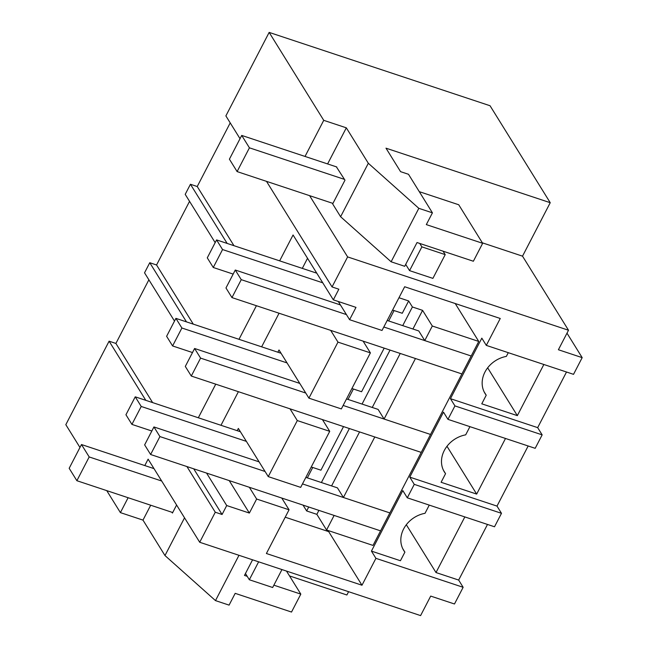 <?xml version="1.0" encoding="UTF-8"?>
<svg xmlns="http://www.w3.org/2000/svg" width="648" height="648" viewBox="0 0 648 648"><rect width="100%" height="100%" fill="white"/><g stroke="black" fill="none" stroke-linecap="round" stroke-linejoin="round"><path stroke-width="0.97" d="M566.992 333.169L582.179 357.639L558.398 349.742L568.507 330.245L347.62 256.908L309.598 195.656M338.296 301.498L349.596 319.699L355.987 307.371L333.331 299.846L338.847 289.202L332.051 286.942L347.62 256.908M349.596 319.699L382.012 330.464L404.668 286.748L500.248 318.484L486.308 345.384L573.529 374.341L582.179 357.639M566.506 372.009L537.67 427.64L450.449 398.682L481.82 338.159L486.308 345.384M543.85 364.492L517.339 415.635L481.772 403.826L486.227 395.215A26.536 22.429 -31.8 0 1 485.077 393.563A26.536 22.429 -31.8 0 1 506.355 356.392L508.283 352.682M450.449 398.682L454.937 405.907L542.157 434.865L537.67 427.64M398.974 297.74L408.653 300.947L412.395 306.974L422.585 310.36L432.305 326.017L478.75 341.439L455.22 303.531M303.021 505.108L306.658 510.956L316.848 514.342L326.568 530.007L373.013 545.422L471.193 356.003L424.756 340.589L432.305 326.017M346.413 314.58L241.25 279.661L231.96 297.594L461.903 373.937L478.75 341.439M330.683 330.375L337.973 342.12L370.397 352.877L363.107 341.14M408.653 300.947L402.262 313.276L392.583 310.068M333.331 299.846L293.066 234.981L279.653 260.852M215.168 242.627L185.207 194.359L190.439 184.267L197.235 186.527L233.952 245.681M190.439 184.267L227.156 243.429M230.218 122.893L197.235 186.527M336.385 166.852L344.979 180.176L332.667 203.934L340.605 216.732L391.117 261.784L404.708 266.296L417.029 242.538L473.364 261.241L482.655 243.308L426.319 224.605L432.427 212.836L408.499 174.288L400.569 171.655L385.989 148.173L550.233 202.703L490.042 105.737L269.155 32.4L225.877 115.903L240.027 138.696M266.498 181.351L332.051 286.942M305.03 156.435L323.741 120.334L269.155 32.4M340.605 216.732L368.323 163.272L346.324 127.826L323.741 120.334M368.323 163.272L418.827 208.324L432.427 212.836M482.363 242.83L522.523 256.163L550.233 202.703M522.523 256.163L568.507 330.245M517.339 415.635L487.661 367.829M486.227 395.215L484.105 391.789M461.903 373.937L415.457 358.522L384.086 419.045L378.108 409.406L346.526 398.925M424.756 340.589L418.77 330.95L387.196 320.468M327.605 163.936L346.324 127.826M391.117 261.784L418.827 208.324M419.28 191.662L458.727 204.76L482.655 243.308M337.973 342.12L308.926 398.156L341.342 408.92L370.397 352.877M351.921 388.525L361.592 391.732L384.191 348.138M306.658 510.956L308.707 506.995M321.392 482.533L349.377 428.539M362.054 404.077L390.047 350.082M402.724 325.62L412.395 306.974M316.848 514.342L318.905 510.381M331.582 485.919L359.575 431.924M372.252 407.462L400.237 353.468M412.922 329.006L422.585 310.36M326.568 530.007L334.125 515.435L380.562 530.85L389.861 512.916L343.416 497.502L337.438 487.863L305.856 477.382M343.416 497.502L374.787 436.979L421.232 452.393L430.531 434.46L384.086 419.045M198.32 417.766L215.735 384.167M220.976 425.291L238.391 391.692M261.638 346.834L279.061 313.235M302.308 268.377L307.533 258.293M256.406 305.71L238.991 339.309M311.251 466.981L320.93 470.189L343.521 426.595M528.16 445.986L497 506.096L409.779 477.139L443.475 412.128L447.962 419.361L535.183 448.319L542.157 434.865M447.962 419.361L454.937 405.907M79.963 447.476L65.821 424.683L109.099 341.18L115.895 343.44L152.62 402.594M148.878 279.806L115.895 343.44M174.506 321.084L144.536 272.816L149.769 262.724L156.565 264.983L193.282 324.138M189.548 201.35L156.565 264.983M229.214 480.605L249.367 513.062L256.64 499.033L289.057 509.79L281.767 498.053M249.35 487.288L256.64 499.033M237.184 430.669L238.351 428.433L268.256 476.612L300.68 487.377L329.727 431.333L322.437 419.596M290.021 408.831L297.302 420.576L268.256 476.612M277.854 352.22L279.013 349.977L308.926 398.156M329.111 530.85L328.706 531.635L361.981 585.233L375.921 558.341L371.434 551.108L402.805 490.585L407.292 497.818L414.266 484.364L409.779 477.139M407.292 497.818L494.513 526.775L501.487 513.321L414.266 484.364M487.49 524.443L458.654 580.065L463.142 587.299L375.921 558.341M186.932 466.568L215.274 512.228L199.706 542.263L420.593 615.6L430.701 596.095L454.483 603.993L463.142 587.299M497 506.096L501.487 513.321M289.057 509.79L266.401 553.505L361.981 585.233M215.274 512.228L222.078 514.488L226.711 505.545L249.367 513.062M106.75 490.625L120.398 512.617L128.118 497.721M144.796 465.556L148.117 459.149L199.706 542.263M109.099 341.18L145.824 400.343M289.526 575.934L346.891 594.986L348.592 591.697M458.654 580.065L435.999 572.549L406.32 524.742M429.268 505.108L425.023 513.305A26.536 22.429 -31.8 0 0 403.736 550.476A26.536 22.429 -31.8 0 0 404.895 552.128L400.432 560.739L371.434 551.108M285.217 517.201L328.706 531.635M226.711 505.545L206.558 473.08M193.728 468.82L222.078 514.488M273.869 585.176L300.818 594.119L291.519 612.052L235.184 593.349L229.084 605.119L215.492 600.607L164.981 555.555L142.981 520.109L150.701 505.221M142.981 520.109L120.398 512.617M171.947 512.268L172.433 513.054L176.596 505.027M164.981 555.555L184.534 517.825M247.196 576.323L244.482 575.416L252.566 559.815M215.492 600.607L238.974 555.304M435.999 572.549L464.835 516.918M404.895 552.128L402.764 548.702M297.302 420.576L329.727 431.333M149.769 262.724L186.486 321.886M300.818 594.119L286.513 571.091M443.435 470.245L445.565 473.672L441.102 482.282L476.669 494.092L505.505 438.461M445.565 473.672A26.536 22.429 -31.8 0 1 444.406 472.019A26.536 22.429 -31.8 0 1 465.685 434.849L469.938 426.651M476.669 494.092L446.99 446.286M312.733 467.475L307.338 477.876M246.386 441.377L141.224 406.466L131.925 424.4L151.826 431.001M131.925 424.4L125.947 414.76L135.238 396.827L240.4 431.738M141.224 406.466L135.238 396.827M265.081 471.493L159.918 436.574L150.619 454.507L380.562 530.85M389.861 512.916L302.478 483.91M150.619 454.507L144.642 444.876L153.932 426.943L159.918 436.574M259.095 461.854L153.932 426.943M353.403 389.019L348.008 399.419M287.056 362.921L181.894 328.01L172.595 345.943L192.497 352.544M172.595 345.943L166.617 336.304L175.908 318.371L281.07 353.281M181.894 328.01L175.908 318.371M305.743 393.036L200.58 358.117L191.29 376.051L421.232 452.393M430.531 434.46L343.14 405.454M191.29 376.051L185.304 366.42L194.603 348.486L200.58 358.117M299.765 383.397L194.603 348.486M394.065 310.562L388.679 320.963M322.753 282.82L222.556 249.553L213.265 267.486L233.167 274.088M213.265 267.486L207.279 257.847L216.578 239.914L316.775 273.181M222.556 249.553L216.578 239.914M471.193 356.003L383.81 326.997M231.96 297.594L225.974 287.963L235.273 270.03L241.25 279.661M340.435 304.941L235.273 270.03M172.708 512.528L76.877 480.711L89.189 456.945L81.486 444.536L153.981 468.609M161.684 481.019L89.189 456.945M76.877 480.711L69.174 468.302L81.486 444.536M281.953 569.576L272.662 587.501L249.326 579.749L245.462 573.52M249.326 579.749L258.625 561.824M332.942 203.407L237.103 171.59L249.423 147.825L241.72 135.424L336.798 166.982M344.493 179.391L249.423 147.825M405.697 264.4L409.56 270.637L432.896 278.381L445.208 254.624L443.078 251.189M445.208 254.624L421.88 246.872L419.742 243.437M237.103 171.59L229.408 159.181L241.72 135.424M409.56 270.637L421.88 246.872"/></g></svg>
